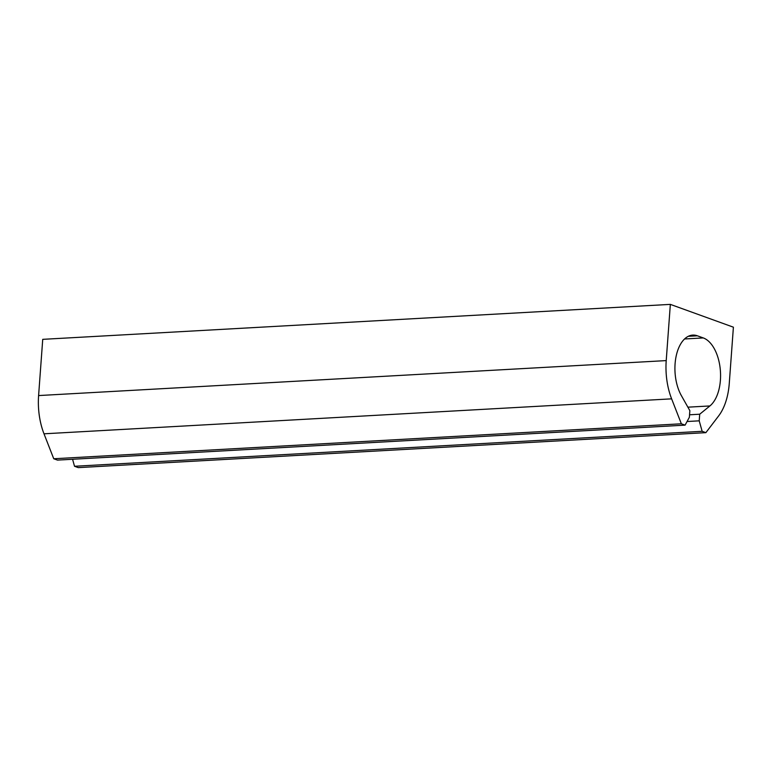 <?xml version="1.0" encoding="UTF-8"?>
<svg xmlns="http://www.w3.org/2000/svg" width="772" height="772" viewBox="0 0 772 772"><rect width="100%" height="100%" fill="white"/><g stroke="black" fill="none" stroke-linecap="round" stroke-linejoin="round"><path stroke-width="1.16" d="M38.6 395.563L666.217 360.601A52.042 28.718 86.8 0 0 671.621 398.844L681.358 423.789L53.741 458.751L44.004 433.806A52.042 28.718 86.8 0 1 38.6 395.563L42.73 339.342L670.347 304.38L733.4 327.183L729.27 383.404A52.042 28.718 86.8 0 1 718.674 415.867L705.869 432.658L702.144 431.307L699.22 420.837L687.061 421.512M666.217 360.601L670.347 304.38M53.741 458.751L57.475 460.102L685.092 425.14L689.367 417.266L689.85 410.656L681.377 395.631A35.888 19.802 86.8 0 1 675.925 357.301A35.888 19.802 86.8 0 1 692.793 335.096A35.888 19.802 86.8 0 1 697.367 335.801L703.282 337.933A35.888 19.802 86.8 0 1 720.266 369.305A35.888 19.802 86.8 0 1 709.893 405.947L699.702 414.217L699.22 420.837M681.358 423.789L685.092 425.14M689.55 414.786L699.702 414.217M705.869 432.658L78.252 467.62L74.527 466.269L72.568 459.263M74.527 466.269L702.144 431.307M44.004 433.806L671.621 398.844M688.325 336.303L697.367 335.801M684.561 338.976L703.282 337.933M687.881 407.172L709.893 405.947"/></g></svg>
